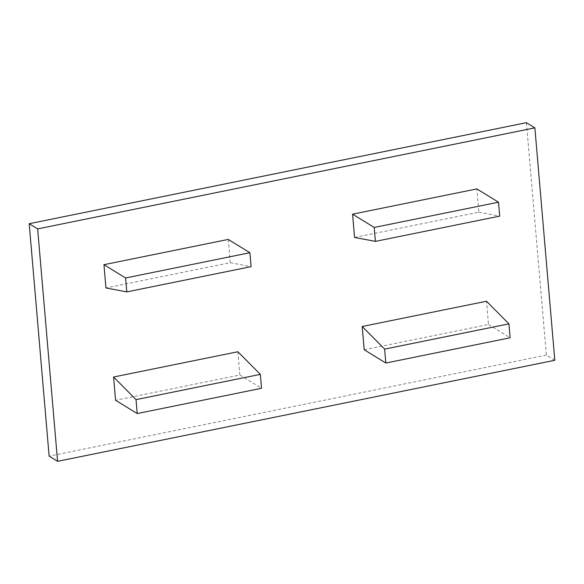 <?xml version="1.0" encoding="UTF-8"?>
<svg xmlns="http://www.w3.org/2000/svg" width="584" height="584" viewBox="0 0 584 584"><rect width="100%" height="100%" fill="white"/><g stroke="black" fill="none" stroke-linecap="round" stroke-linejoin="round"><path stroke-width="0.44" stroke-dasharray="2.92 2.19" d="M364.19 349.75L488.494 324.492L486.501 301.234M354.561 237.433L478.865 212.174L476.873 188.917M228.256 239.433L230.249 262.69L105.945 287.956M237.885 351.75L239.878 375.016L115.574 400.274M554.8 360.291L546.354 355.101L526.425 122.677M546.354 355.101L49.129 456.141M239.878 375.016L261.522 388.294M230.249 262.69L251.098 266.647M478.865 212.174L499.707 216.124M488.494 324.492L510.139 337.778"/><path stroke-width="0.88" d="M534.871 127.859L37.646 228.899L57.575 461.324L49.129 456.141L29.2 223.708L526.425 122.677L534.871 127.859L554.8 360.291L57.575 461.324M385.834 363.036L510.139 337.778L508.941 323.85L486.501 301.234L362.197 326.493L384.637 349.108L385.834 363.036L364.19 349.75L362.197 326.493M375.402 241.382L499.707 216.124L498.517 202.195L476.873 188.917L352.568 214.175L374.205 227.453L375.402 241.382L354.561 237.433L352.568 214.175M105.945 287.956L103.952 264.691L125.597 277.977L126.786 291.905L105.945 287.956M126.786 291.905L251.098 266.647L249.901 252.719L228.256 239.433L103.952 264.691M115.574 400.274L113.581 377.009L136.021 399.624L137.218 413.552L115.574 400.274M137.218 413.552L261.522 388.294L260.333 374.366L237.885 351.75L113.581 377.009M37.646 228.899L29.2 223.708M260.333 374.366L136.021 399.624M249.901 252.719L125.597 277.977M498.517 202.195L374.205 227.453M508.941 323.85L384.637 349.108"/></g></svg>
